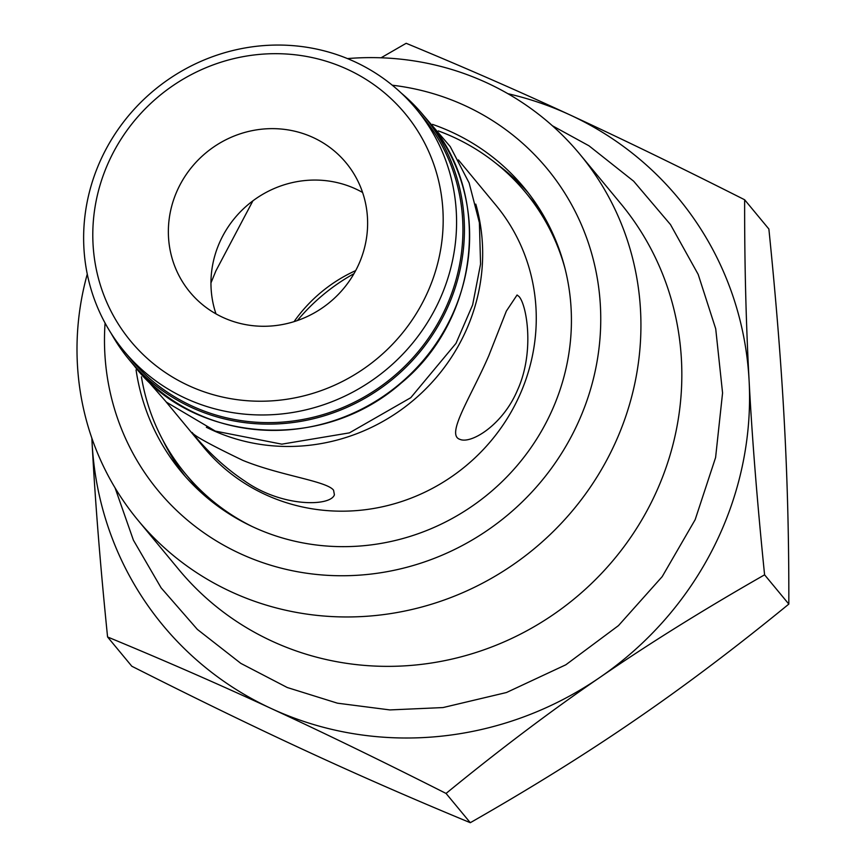 <?xml version="1.0" encoding="UTF-8"?>
<svg xmlns="http://www.w3.org/2000/svg" width="866" height="866" viewBox="0 0 866 866"><rect width="100%" height="100%" fill="white"/><g stroke="black" fill="none" stroke-linecap="round" stroke-linejoin="round"><path stroke-width="1.3" d="M111.097 333.302A191.256 183.094 -39.6 0 0 129.153 359.671A191.256 183.094 -39.6 0 0 393.24 378.68A191.256 183.094 -39.6 0 0 423.745 115.676A191.256 183.094 -39.6 0 0 401.207 93.03M123.99 351.033L130.333 358.697A189.73 181.633 -39.6 0 0 446.986 305.178A189.73 181.633 -39.6 0 0 422.576 116.65L416.221 108.986A189.73 181.633 -39.6 0 0 154.256 90.129A189.73 181.633 -39.6 0 0 123.99 351.033A189.73 181.633 -39.6 0 0 440.642 297.525A189.73 181.633 -39.6 0 0 416.221 108.986M428.215 290.879A178.255 170.645 140.4 0 1 126.501 335.856A178.255 170.645 140.4 0 1 249.256 55.63A178.255 170.645 140.4 0 1 428.215 290.879M359.109 263.524A101.365 97.035 140.4 0 1 189.914 292.102A101.365 97.035 140.4 0 1 206.097 152.719A101.365 97.035 140.4 0 1 346.064 162.808A101.365 97.035 140.4 0 1 359.109 263.524M362.583 192.458A101.365 97.035 -39.6 0 0 248.683 204.149A101.365 97.035 -39.6 0 0 215.991 313.882M252.904 200.825L215.905 270.874L210.958 282.933M355.666 270.614A145.737 139.513 -39.6 0 0 294.061 321.643M519.059 296.573C526.907 305.146 534.766 352.559 517.435 390.241C502.821 424.968 471.082 444.301 459.933 439.354C445.405 434.894 470.801 397.299 488.803 355.677L506.35 311.089L517.078 294.992L519.059 296.573M333.562 490.199L334.406 494.778C330.736 506.502 282.1 507.649 244.461 480.836C212.83 459.987 191.635 432.058 192.187 432.48C193.324 435.392 210.211 444.691 242.837 460.376C280.162 475.65 326.579 480.987 333.562 490.199M475.791 204.127A189.73 181.633 140.4 0 1 466.731 329.026A189.73 181.633 140.4 0 1 206.357 427.263M458.406 159.918L495.915 205.21A189.73 181.633 140.4 0 1 520.325 393.738A189.73 181.633 140.4 0 1 203.672 447.246L166.164 401.954M252.569 526.723A220.711 211.293 140.4 0 1 185.53 473.908A220.711 211.293 140.4 0 1 141.418 376.84M438.348 130.918A220.711 211.293 140.4 0 1 525.489 192.339A220.711 211.293 140.4 0 1 564.892 268.049M544.53 217.323A220.711 211.293 -39.6 0 0 531.053 199.072L525.489 192.339M185.53 473.908L191.094 480.63A220.711 211.293 -39.6 0 0 206.53 497.268M528.217 192.804A222.627 213.123 -39.6 0 0 496.803 164.01M163.024 440.448A222.627 213.123 -39.6 0 0 185.476 476.679M432.502 124.368A222.627 213.123 140.4 0 1 524.071 187.63A222.627 213.123 140.4 0 1 547.593 419.761A222.627 213.123 140.4 0 1 181.167 471.634A222.627 213.123 140.4 0 1 136.059 369.879M392.276 85.214A252.461 241.679 140.4 0 1 573.725 431.831A252.461 241.679 140.4 0 1 286.365 569.417A252.461 241.679 140.4 0 1 105.078 323.072M87.271 274.1A286.884 274.641 -39.6 0 0 138.019 520.282A286.884 274.641 -39.6 0 0 610.216 453.438A286.884 274.641 -39.6 0 0 579.906 154.3A286.884 274.641 -39.6 0 0 347.483 58.585M138.019 520.282L178.916 569.676A286.884 274.641 -39.6 0 0 651.124 502.821A286.884 274.641 -39.6 0 0 620.814 203.683L579.906 154.3M353.978 273.667A192.025 183.83 -39.6 0 0 297.374 320.55M91.883 438.228A334.698 320.409 -39.6 0 0 92.088 442.786A334.698 320.409 -39.6 0 0 271.307 708.55A334.698 320.409 -39.6 0 0 599.813 677.472A334.698 320.409 -39.6 0 0 749.101 380.639A334.698 320.409 -39.6 0 0 569.893 114.875A334.698 320.409 -39.6 0 0 507.877 93.69M381.083 57.784L406.165 43.3C462.996 66.801 517.576 90.659 569.893 114.875C622.124 138.993 680.384 167.29 744.641 199.765C744.5 262.366 745.983 322.661 749.101 380.639C752.143 438.521 757.306 503.243 764.591 574.829C703.896 609.447 648.97 643.665 599.813 677.472C550.57 711.192 499.325 749.848 446.055 793.44C381.787 760.965 323.538 732.668 271.307 708.55C218.99 684.335 164.41 660.477 107.579 636.975C100.294 565.401 95.13 500.667 92.088 442.786L91.85 438.131M764.591 574.829L788.829 604.089C788.969 541.477 787.486 481.182 784.369 423.214C781.327 365.333 776.163 300.599 768.878 229.025L744.641 199.765M446.055 793.44L470.292 822.7C530.988 788.082 585.914 753.864 635.07 720.047C684.302 686.337 735.559 647.681 788.829 604.089M107.579 636.975L131.816 666.235C196.073 698.71 254.323 727.007 306.564 751.125C358.881 775.341 413.461 799.199 470.292 822.7M129.153 359.671L134.349 365.939A191.256 183.094 -39.6 0 0 398.436 384.959A191.256 183.094 -39.6 0 0 428.941 121.944L423.745 115.676M134.349 365.939C191.462 440.859 319.814 454.975 401.38 382.902C479.461 319.045 492.635 194.893 428.941 121.944M129.066 359.563L166.413 402.16L215.331 431.106L281.807 444.161L349.409 432.87L410.765 397.7L456.003 343.347L472.641 304.886L480.565 264.022L479.396 222.714L469.134 182.953L450.255 146.625L423.658 115.579M552.389 125.754L588.999 145.813L633.674 181.21L670.5 224.597L698.18 274.392L715.717 328.809L722.569 392.947L715.597 457.529L695.16 519.687L662.187 576.648L618.486 625.598L565.823 664.796L506.469 692.519L443.024 707.565L389.884 709.925L337.448 703.181L287.263 687.517L240.845 663.388L197.351 629.398L161.119 587.852L133.396 540.157L115.091 487.926"/></g></svg>
